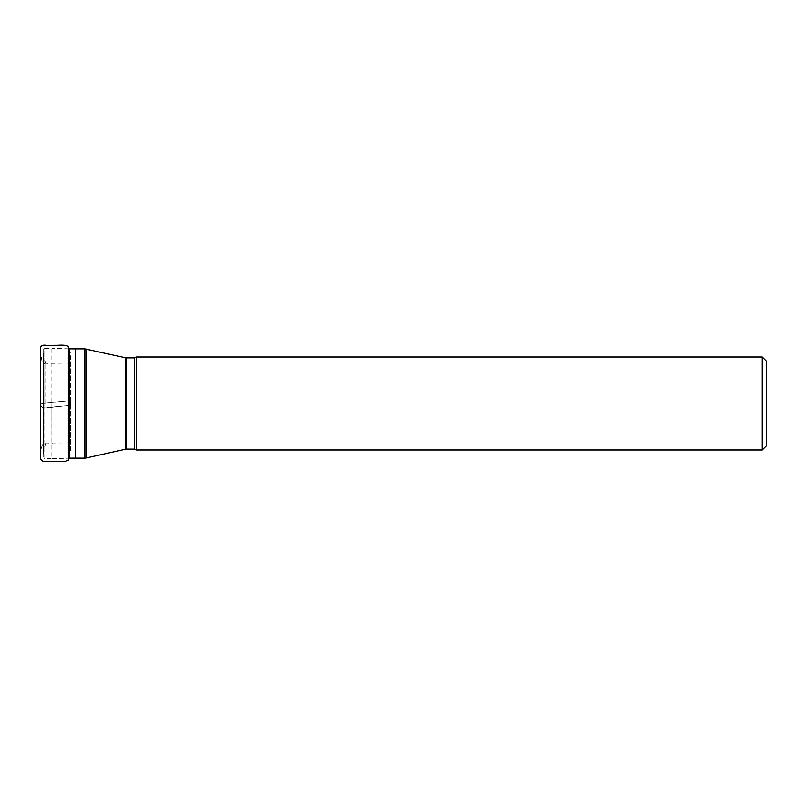 <?xml version="1.0" encoding="UTF-8"?>
<svg xmlns="http://www.w3.org/2000/svg" width="807" height="807" viewBox="0 0 807 807"><rect width="100%" height="100%" fill="white"/><g stroke="black" fill="none" stroke-linecap="round" stroke-linejoin="round"><path stroke-width="0.61" stroke-dasharray="4.04 3.03" d="M43.195 349.976L44.788 348.331L44.788 403.5L44.788 348.331L51.87 348.331L51.87 403.5L51.961 348.331L51.961 403.5L51.961 348.331L69.473 348.846L69.473 458.154L51.961 458.669L51.961 403.5L51.961 458.669L51.87 403.5L51.87 458.669L44.788 458.669L44.788 403.5L44.788 458.669L43.195 457.065L43.195 349.935L43.195 457.024M45.928 403.5L45.928 443.164L45.928 403.5M136.222 449.973L136.222 357.027M766.65 361.385L766.65 445.615M762.292 357.027L762.292 449.973M68.383 346.637L68.383 400.807L45.999 402.875C41.207 403.308 39.341 404.085 40.4 405.225L42.66 407.989L65.054 405.911C69.836 405.487 71.702 404.7 70.643 403.561L68.383 400.807L68.383 460.363M84.745 348.886L84.745 458.114M75.233 458.114L75.233 348.886M69.614 458.144L69.614 348.856M75.202 348.886L75.202 458.114M43.568 403.5L43.568 450.155L43.568 403.5M43.205 403.5L43.205 353.022L43.205 403.5M45.737 403.5L45.737 362.797L45.737 403.5M43.749 403.5L43.749 357.612L43.749 403.5M86.006 457.983L86.006 349.017M125.811 357.844L125.811 449.156M126.306 449.096L126.306 357.905M134.406 357.905L134.406 449.096M68.383 400.807C70.179 401.765 70.955 402.895 70.693 404.196C70.34 406.264 58.659 406.264 53.454 407.172C48.521 407.959 44.768 408.14 42.196 407.706L40.35 404.6C39.452 403.016 47.986 402.814 51.85 402.229L68.383 400.807M45.928 363.836L43.749 357.612L43.195 352.75M45.928 443.164L43.749 449.388L43.195 454.25M69.473 457.418L70.683 448.299L70.683 361.576C70.794 363.13 69.594 363.977 67.072 364.118L47.22 363.856C44.254 364.401 42.448 363.241 41.803 360.386L40.35 350.934M69.2 348.846L70.29 352.538L70.683 358.802L70.683 445.434C70.895 444.132 69.906 443.285 67.707 442.892L53.282 442.972C49.56 443.84 43.517 441.268 42.186 445.625C39.725 451.345 40.622 456.772 40.37 455.864L40.35 457.327M40.35 402.945L40.35 429.011M40.35 438.423L40.35 446.009M40.35 446.251L40.35 447.149M40.35 454.351L40.35 456.036M40.35 352.598L40.35 364.986"/><path stroke-width="1.21" d="M762.292 357.027L766.65 361.385L766.65 445.615L762.292 449.973L762.292 357.027L136.222 357.027L136.222 449.973L134.406 449.096L134.406 357.905L126.306 357.905L126.306 449.096L134.406 449.096M75.233 458.114L84.745 458.114L84.745 348.886L75.233 348.886L75.202 458.114L75.202 348.886L69.614 348.856L69.473 458.154L69.614 348.856M86.006 349.017L86.006 457.983L125.811 449.156L125.811 357.844L84.745 348.886M40.35 456.036L40.36 459.163L43.376 461.594L64.177 461.574L68.383 460.363L68.383 346.637L69.2 348.846M75.202 458.114L69.614 458.144M136.222 357.027L134.406 357.905M84.745 458.114L86.006 457.983M762.292 449.973L136.222 449.973M68.383 460.363L69.473 457.418M40.35 457.307L40.451 347.141C41.742 345.416 43.608 344.831 46.06 345.366L57.226 345.335C63.259 344.892 66.981 345.325 68.383 346.637M40.35 429.011L40.35 438.423M40.35 447.149L40.35 454.351M40.35 350.934L40.35 352.598M40.35 364.986L40.35 402.945"/></g></svg>
